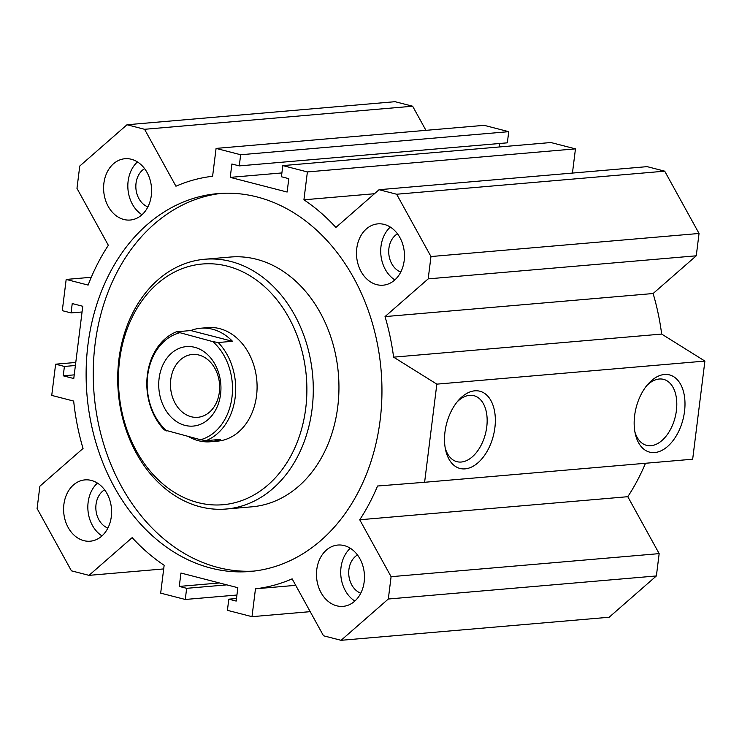 <?xml version="1.0" encoding="UTF-8"?>
<svg xmlns="http://www.w3.org/2000/svg" width="742" height="742" viewBox="0 0 742 742"><rect width="100%" height="100%" fill="white"/><g stroke="black" fill="none" stroke-linecap="round" stroke-linejoin="round"><path stroke-width="1.11" d="M253.857 571.099A189.618 147.575 85.1 0 1 94.141 394.577A189.618 147.575 85.1 0 1 221.348 193.365M257.149 196.973A189.618 147.575 85.1 0 1 381.917 395.143A189.618 147.575 85.1 0 1 250.295 571.461A189.618 147.575 85.1 0 1 87.009 395.189A189.618 147.575 85.1 0 1 217.777 193.616A189.618 147.575 85.1 0 1 257.149 196.973M226.245 509.021L251.918 506.814A125.352 97.554 -94.9 0 0 337.749 406.811A125.352 97.554 -94.9 0 0 256.444 259.255A125.352 97.554 -94.9 0 0 230.419 257.038L204.755 259.246A125.352 97.554 85.1 0 1 312.085 409.018A125.352 97.554 85.1 0 1 226.245 509.021A125.352 97.554 85.1 0 1 118.303 392.499A125.352 97.554 85.1 0 1 204.755 259.246M425.936 130.342L412.645 106.217L395.059 101.691L126.993 124.758L144.569 129.293L175.937 186.214A207.398 161.404 85.1 0 1 212.602 176.271L216.08 148.409L240.658 154.744L239.276 165.893L231.894 163.991L230.233 177.375L287.126 192.039L288.796 178.655L281.422 176.754L282.804 165.605L307.392 171.931L303.923 199.802A207.398 161.404 85.1 0 1 335.903 227.432L379.06 189.711L396.645 194.237L430.972 256.547L428.19 278.871L385.033 316.593A207.398 161.404 85.1 0 1 393.603 357.152L436.834 384.143L424.61 482.281L377.548 486.01A207.398 161.404 85.1 0 1 359.731 519.771L391.099 576.692L388.316 599.017L341.079 640.309L323.503 635.783L292.135 578.853A207.398 161.404 85.1 0 1 255.471 588.805L252.002 616.667L227.414 610.332L228.805 599.174L236.179 601.076L237.848 587.701L180.946 573.037L179.276 586.421L186.659 588.323L185.268 599.471L160.68 593.136L164.149 565.274A207.398 161.404 85.1 0 1 132.169 537.635L89.012 575.356L71.427 570.83L37.1 508.53L39.883 486.196L83.039 448.474A207.398 161.404 85.1 0 1 73.671 401.07L51.736 395.412L55.622 364.192L64.406 366.446L63.237 375.814L73.773 378.531L82.77 306.27L72.234 303.552L71.074 312.92L62.291 310.657L66.177 279.437L88.122 285.086A207.398 161.404 85.1 0 1 108.341 245.305L76.973 188.375L79.756 166.05L126.993 124.758M239.276 165.893L507.342 142.826L508.734 131.668L484.146 125.333L216.08 148.409M499.208 146.972L499.644 143.484M572.444 173.071L575.458 148.864L550.879 142.529L282.804 165.605M424.61 482.281L692.676 459.205L704.9 361.076L661.669 334.076A207.398 161.404 -94.9 0 0 653.108 293.526L696.265 255.805L699.047 233.47L664.711 171.17L647.135 166.644L379.06 189.711M341.079 640.309L609.154 617.242L656.382 575.95L659.165 553.625L627.797 496.695A207.398 161.404 -94.9 0 0 645.484 463.268M200.637 328.224A56.976 44.344 85.1 0 1 232.487 341.292L190.777 330.552A56.976 44.344 85.1 0 1 200.637 328.224L207.76 327.612A56.976 44.344 85.1 0 1 256.547 395.69A56.976 44.344 85.1 0 1 217.536 441.147L210.403 441.759A56.976 44.344 85.1 0 1 188.756 436.704M305.723 408.36A120.788 94.002 85.1 0 1 153.362 474.759A120.788 94.002 85.1 0 1 178.859 270.014A120.788 94.002 85.1 0 1 305.723 408.36M354.862 601.057A30.765 23.948 85.1 0 1 350.317 548.255M344.223 545.593A30.765 23.948 85.1 0 1 364.47 577.74A30.765 23.948 85.1 0 1 343.11 606.353A30.765 23.948 85.1 0 1 316.621 577.749A30.765 23.948 85.1 0 1 337.833 545.045A30.765 23.948 85.1 0 1 344.223 545.593M357.468 554.97A20.516 15.962 -94.9 0 0 348.805 574.985A20.516 15.962 -94.9 0 0 360.76 593.22M101.988 535.9A30.765 23.948 85.1 0 1 97.443 483.098M91.349 480.436A30.765 23.948 85.1 0 1 111.597 512.592A30.765 23.948 85.1 0 1 90.236 541.196A30.765 23.948 85.1 0 1 63.738 512.592A30.765 23.948 85.1 0 1 84.959 479.888A30.765 23.948 85.1 0 1 91.349 480.436M104.594 489.813A20.516 15.962 -94.9 0 0 95.931 509.828A20.516 15.962 -94.9 0 0 107.887 528.063M141.991 214.735A30.765 23.948 85.1 0 1 137.446 161.923M131.353 159.261A30.765 23.948 85.1 0 1 151.6 191.417A30.765 23.948 85.1 0 1 130.24 220.031A30.765 23.948 85.1 0 1 103.741 191.427A30.765 23.948 85.1 0 1 124.962 158.723A30.765 23.948 85.1 0 1 131.353 159.261M144.597 168.638A20.516 15.962 -94.9 0 0 135.934 188.654A20.516 15.962 -94.9 0 0 147.89 206.897M394.865 279.892A30.765 23.948 85.1 0 1 390.32 227.08M384.226 224.418A30.765 23.948 85.1 0 1 404.473 256.574A30.765 23.948 85.1 0 1 383.113 285.188A30.765 23.948 85.1 0 1 356.624 256.584A30.765 23.948 85.1 0 1 377.836 223.871A30.765 23.948 85.1 0 1 384.226 224.418M397.471 233.795A20.516 15.962 -94.9 0 0 388.808 253.81A20.516 15.962 -94.9 0 0 400.763 272.054M654.713 452.546A39.883 24.161 -75.6 0 1 635.319 433.977A39.883 24.161 -75.6 0 1 648.22 383.883A39.883 24.161 -75.6 0 1 684.764 398.918A39.883 24.161 -75.6 0 1 654.713 452.546M634.874 431.779A34.076 20.637 104.4 0 0 646.597 445.358A34.076 20.637 104.4 0 0 650.947 445.71A34.076 20.637 104.4 0 0 675.86 414.027A34.076 20.637 104.4 0 0 663.598 379.366A34.076 20.637 104.4 0 0 646.774 385.59M465.067 468.87A39.883 24.161 -75.6 0 1 445.673 450.292A39.883 24.161 -75.6 0 1 458.575 400.207A39.883 24.161 -75.6 0 1 495.118 415.242A39.883 24.161 -75.6 0 1 465.067 468.87M445.228 448.103A34.076 20.637 104.4 0 0 456.951 461.682A34.076 20.637 104.4 0 0 461.301 462.025A34.076 20.637 104.4 0 0 486.214 430.351A34.076 20.637 104.4 0 0 473.952 395.69A34.076 20.637 104.4 0 0 457.128 401.914M74.228 374.868L63.237 375.814M75.396 365.5L64.406 366.446M75.777 362.458L55.622 364.192M163.694 568.928L89.012 575.356M236.93 595.028L185.268 599.471M226.839 584.863L186.659 588.323M219.465 582.962L179.276 586.421M236.494 598.516L228.805 599.174M310.212 611.658L252.002 616.667M295.706 585.336L255.471 588.805M656.382 575.95L388.316 599.017M659.165 553.625L391.099 576.692M627.797 496.695L359.731 519.771M704.9 361.076L436.834 384.143M661.669 334.076L393.603 357.152M653.108 293.526L385.033 316.593M696.265 255.805L428.19 278.871M699.047 233.47L430.972 256.547M664.711 171.17L396.645 194.237M374.469 193.727L303.923 199.802M575.458 148.864L307.392 171.931M281.895 172.932L230.233 177.375M508.734 131.668L240.658 154.744M412.645 106.217L144.569 129.293M91.275 277.276L66.177 279.437M82.065 311.974L71.074 312.92M232.487 341.292L218.222 342.526L212.787 341.617L176.522 331.776A56.976 44.344 -94.9 0 0 147.361 374.905A56.976 44.344 -94.9 0 0 164.297 429.915L200.563 439.746L205.998 440.655L220.263 439.431A56.976 44.344 85.1 0 1 210.403 441.759M176.522 331.776L190.777 330.552M205.998 440.655A56.976 44.344 -94.9 0 0 235.158 397.526A56.976 44.344 -94.9 0 0 218.222 342.526M166.876 431.065A54.695 42.572 85.1 0 1 147.686 375.48A54.695 42.572 85.1 0 1 179.1 332.935M212.787 341.617A54.695 42.572 85.1 0 1 231.977 397.202A54.695 42.572 85.1 0 1 200.563 439.746M159.103 378.42A39.883 31.043 85.1 0 1 209.411 356.494A39.883 31.043 85.1 0 1 200.989 424.099A39.883 31.043 85.1 0 1 159.103 378.42M170.762 379.626A31.535 24.542 -94.9 0 0 197.762 417.301A31.535 24.542 -94.9 0 0 219.511 383.79A31.535 24.542 -94.9 0 0 192.354 354.472A31.535 24.542 -94.9 0 0 170.762 379.626"/></g></svg>
